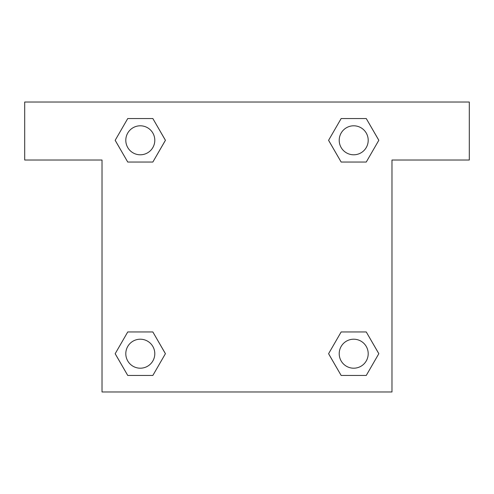 <?xml version="1.0" encoding="UTF-8"?>
<svg xmlns="http://www.w3.org/2000/svg" width="494" height="494" viewBox="0 0 494 494"><rect width="100%" height="100%" fill="white"/><g stroke="black" fill="none" stroke-linecap="round" stroke-linejoin="round"><path stroke-width="0.74" d="M366.258 118.548L341.15 118.548L366.258 118.548L378.818 140.296L366.258 162.044L341.15 162.044L352.321 162.044L341.15 162.044L328.566 140.315L341.15 162.044L328.59 140.296L341.15 118.548L366.258 118.548L378.842 140.277M366.258 331.956L341.15 331.956L366.258 331.956L378.818 353.704L366.258 375.452L341.15 375.452L328.59 353.704L341.15 331.956L366.258 331.956L378.842 353.685M329.09 354.569A135.313 135.313 0 0 1 329.066 354.587L341.15 375.452L366.258 375.452L341.15 375.452M141.679 162.044L127.742 162.044L152.85 162.044L127.742 162.044L115.182 140.296L127.742 118.548L152.85 118.548L165.41 140.296L152.85 162.044L141.679 162.044L152.85 162.044L165.434 140.315M127.742 375.452L152.85 375.452L127.742 375.452L115.182 353.704L127.742 331.956L152.85 331.956L141.679 331.956L152.85 331.956L165.434 353.685L152.85 331.956L165.41 353.704L152.85 375.452L127.742 375.452L115.158 353.723M469.3 102.023L24.7 102.023L24.7 160.013L102.023 160.013L102.023 391.977L391.977 391.977L391.977 160.013L469.3 160.013L469.3 102.023M127.742 162.044L115.158 140.315M152.85 118.548L127.742 118.548L152.85 118.548L165.434 140.277M368.203 353.704A14.499 14.499 0 0 0 346.455 341.15A14.499 14.499 0 0 0 346.455 366.258A14.499 14.499 0 0 0 368.203 353.704M127.742 331.956L152.85 331.956L127.742 331.956M154.795 353.704A14.499 14.499 0 0 0 133.047 341.15A14.499 14.499 0 0 0 133.047 366.258A14.499 14.499 0 0 0 154.795 353.704M366.258 162.044L341.15 162.044L366.258 162.044M368.203 140.296A14.499 14.499 0 0 0 346.455 127.742A14.499 14.499 0 0 0 346.455 152.85A14.499 14.499 0 0 0 368.203 140.296M154.795 140.296A14.499 14.499 0 0 0 133.047 127.742A14.499 14.499 0 0 0 133.047 152.85A14.499 14.499 0 0 0 154.795 140.296M341.15 331.956L352.321 331.956M141.679 331.956L152.85 331.956M352.321 162.044L341.15 162.044"/></g></svg>
